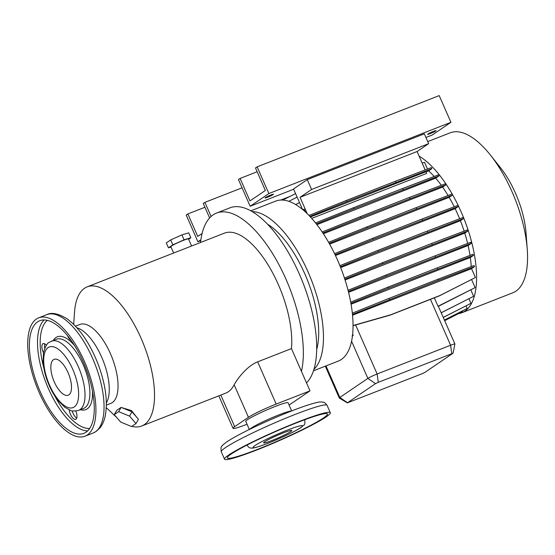 <?xml version="1.0" encoding="UTF-8"?>
<svg xmlns="http://www.w3.org/2000/svg" width="555" height="555" viewBox="0 0 555 555"><rect width="100%" height="100%" fill="white"/><g stroke="black" fill="none" stroke-linecap="round" stroke-linejoin="round"><path stroke-width="0.83" d="M326.18 416.874A57.782 5.023 -23.7 0 1 267.885 445.492A57.782 5.023 -23.7 0 1 224.504 459.186A57.782 5.023 -23.7 0 1 228.646 455.038A57.782 5.023 -23.7 0 1 286.942 426.427A57.782 5.023 -23.7 0 1 330.322 412.733A57.782 5.023 -23.7 0 1 326.18 416.874M249.604 429.376A23.116 2.005 -23.7 0 1 251.117 428.127A23.116 2.005 -23.7 0 1 272.762 417.388A23.116 2.005 -23.7 0 1 291.389 411.033M249.334 429.508L245.761 421.356A23.116 2.005 -23.7 0 1 247.412 419.698A23.116 2.005 -23.7 0 1 270.736 408.251A23.116 2.005 -23.7 0 1 288.087 402.77L291.666 410.922M264.714 441.752A15.408 1.339 -23.7 0 1 280.261 434.121A15.408 1.339 -23.7 0 1 291.826 430.465A15.408 1.339 -23.7 0 1 290.723 431.575A15.408 1.339 -23.7 0 1 275.176 439.199A15.408 1.339 -23.7 0 1 263.611 442.855A15.408 1.339 -23.7 0 1 264.714 441.752M231.241 454.025A54.702 4.752 -23.7 0 1 286.429 426.934A54.702 4.752 -23.7 0 1 327.499 413.968A54.702 4.752 -23.7 0 1 323.579 417.894A54.702 4.752 -23.7 0 1 268.391 444.985A54.702 4.752 -23.7 0 1 227.321 457.944A54.702 4.752 -23.7 0 1 231.241 454.025M106.359 405.101L110.75 403.381A42.374 17.906 -111.4 0 0 112.276 402.576A42.374 17.906 -111.4 0 0 111.229 355.512A42.374 17.906 -111.4 0 0 79.871 324.46L75.473 326.18M131.868 426.358A74.731 31.586 -111.4 0 0 141.664 426.032A74.731 31.586 -111.4 0 0 144.356 424.61A74.731 31.586 -111.4 0 0 142.503 341.602A74.731 31.586 -111.4 0 0 87.197 286.845A74.731 31.586 -111.4 0 0 84.506 288.267A74.731 31.586 -111.4 0 0 74.53 312.188L73.69 324.356M106.282 407.654L115.156 416.021A74.731 31.586 -111.4 0 0 116.578 417.318M141.664 426.032L225.601 393.19A74.731 31.586 -111.4 0 0 228.299 391.768A74.731 31.586 -111.4 0 0 234.161 384.788L248.432 417.311L234.689 426.656A23.116 2.005 156.3 0 0 233.031 428.314A23.116 2.005 156.3 0 0 245.948 424.631L247.017 424.214M234.161 384.788C237.235 379.086 246.628 366.244 257.652 361.839L291.458 348.609L301.441 371.344A96.306 40.702 -111.4 0 0 278.603 264.041A96.306 40.702 -111.4 0 0 216.603 213.051A96.306 40.702 -111.4 0 0 213.127 214.882A96.306 40.702 -111.4 0 0 200.556 242.493M313.457 370.809L338.266 361.104A85.9 36.304 -111.4 0 0 341.36 359.467A85.9 36.304 -111.4 0 0 351.572 341.256A85.9 36.304 -111.4 0 0 330.586 245.879A85.9 36.304 -111.4 0 0 275.662 201.111L250.853 210.817M458.603 313.63A85.9 36.304 -111.4 0 0 461.809 312.763L512.792 292.811A85.9 36.304 -111.4 0 0 515.886 291.174A85.9 36.304 -111.4 0 0 527.25 249.299A85.9 36.304 -111.4 0 0 490.336 154.963A85.9 36.304 -111.4 0 0 450.188 132.818L427.732 141.608M461.809 312.763A85.9 36.304 -111.4 0 0 464.91 311.126A85.9 36.304 -111.4 0 0 469.877 235.736A85.9 36.304 -111.4 0 0 419.122 156.142M435.731 130.959A4.62 0.402 156.3 0 0 436.057 130.626A4.62 0.402 156.3 0 0 432.588 131.722A4.62 0.402 156.3 0 0 427.926 134.012A4.62 0.402 156.3 0 0 427.593 134.338A4.62 0.402 156.3 0 0 431.062 133.249A4.62 0.402 156.3 0 0 435.731 130.959M273.164 194.562A4.62 0.402 156.3 0 0 273.497 194.229A4.62 0.402 156.3 0 0 270.028 195.325A4.62 0.402 156.3 0 0 265.366 197.615A4.62 0.402 156.3 0 0 265.033 197.948A4.62 0.402 156.3 0 0 268.502 196.852A4.62 0.402 156.3 0 0 273.164 194.562M173.639 253.025L170.85 246.67A9.629 0.839 -23.7 0 1 171.537 245.983A9.629 0.839 -23.7 0 1 181.256 241.21A9.629 0.839 -23.7 0 1 188.485 238.927L191.593 245.997M43.484 352.834A7.319 3.094 68.6 0 1 43.179 352.182A7.319 3.094 68.6 0 1 43.123 343.594A7.319 3.094 68.6 0 1 46.391 345.293M44.712 343.816A7.319 3.094 -111.4 0 0 44.795 348.228M71.206 340.499A7.319 3.094 68.6 0 1 67.481 335.664A7.319 3.094 68.6 0 1 67.398 335.491M75.799 411.047A7.319 3.094 68.6 0 1 75.73 419.344A7.319 3.094 68.6 0 1 70.45 414.301A7.319 3.094 68.6 0 1 69.202 409.881M72.192 410.839A7.319 3.094 -111.4 0 0 73.052 413.281A7.319 3.094 -111.4 0 0 76.743 418.102M36.373 319.049A63.561 26.862 -111.4 0 0 37.948 389.645A63.561 26.862 -111.4 0 0 84.984 436.216A63.561 26.862 -111.4 0 0 87.274 435.009A63.561 26.862 -111.4 0 0 85.699 364.406A63.561 26.862 -111.4 0 0 38.663 317.835A63.561 26.862 -111.4 0 0 36.373 319.049M86.039 432.192A60.481 25.558 -111.4 0 0 84.54 365.023A60.481 25.558 -111.4 0 0 39.787 320.707A60.481 25.558 -111.4 0 0 37.601 321.858A60.481 25.558 -111.4 0 0 39.107 389.027A60.481 25.558 -111.4 0 0 83.86 433.344A60.481 25.558 -111.4 0 0 86.039 432.192M68.882 394.848A19.259 8.138 -111.4 0 0 68.404 373.46A19.259 8.138 -111.4 0 0 54.154 359.342A19.259 8.138 -111.4 0 0 53.46 359.709A19.259 8.138 -111.4 0 0 53.939 381.105A19.259 8.138 -111.4 0 0 68.189 395.215A19.259 8.138 -111.4 0 0 68.882 394.848M171.016 247.058L168.456 247.821L166.299 242.903L170.697 239.913L181.908 234.89L188.714 232.857L190.878 237.783L188.644 239.295M168.456 247.821L172.855 244.831L170.697 239.913M172.855 244.831L184.066 239.809L181.908 234.89M184.066 239.809L190.878 237.783M291.458 348.609A74.731 31.586 -111.4 0 0 270.001 268.093A74.731 31.586 -111.4 0 0 224.463 233.135L87.197 286.845M129.516 416.104L118.645 411.65L114.247 414.64L120.719 422.084L131.584 426.545L135.982 423.555L129.516 416.104L132 411.824L121.136 407.37L118.645 411.65M132 411.824L138.472 419.275L135.982 423.555M121.136 407.37L116.737 410.353L114.247 414.64M136.891 417.45L131.535 410.61L121.989 407.717M250.166 206.259L238.442 179.556L240.093 178.432L249.965 200.924L265.359 190.455L255.487 167.971L257.138 166.847L268.856 193.556L250.166 206.259L293.65 189.248M257.138 166.847L439.206 95.606L450.924 122.315L432.234 135.018L425.921 137.487M257.152 171.759L240.093 178.432M450.924 122.315L268.856 193.556M425.179 169.941L417.089 151.522L428.64 143.676L424.318 133.831L307.276 179.633L293.533 188.977L302.503 209.415M310.425 216.963L425.969 171.752L426.698 173.396L311.716 218.386M211.101 216.471L204.906 202.353L203.255 203.47L209.61 217.955M202.103 233.454L197.733 236.423L187.861 213.939L186.209 215.056L197.934 241.765L200.896 239.746M242.063 187.812L204.906 202.353M204.92 207.265L187.861 213.939M200.771 240.655L197.934 241.765M280.795 200.043L289.828 196.505M352.48 335.706L352.05 335.997M353.23 335.491L352.647 334.152M439.074 305.965L475.129 287.615L438.02 306.256A7.708 0.666 156.3 0 1 438.311 306.263L439.511 305.673M471.583 279.54L475.129 287.615M434.329 297.841L438.02 306.256M352.529 315.226L471.535 268.662L475.42 277.521L439.803 295.572L390.581 314.831L353.036 325.528M352.446 314.387L438.727 280.24L474.511 266.636L471.535 268.662M389.506 299.506L389.02 298.403L352.314 313.138M438.727 280.24L438.242 279.137L389.02 298.403M474.511 266.636L474.032 265.533L438.242 279.137M427.815 232.156L427.336 231.053L463.12 217.449L463.605 218.552L378.593 251.422L378.108 250.312L339.889 265.665M378.593 251.422L340.34 266.782M427.336 231.053L378.108 250.312M463.605 218.552L460.414 220.724L340.652 267.579M403.117 189.588L402.632 188.485L438.422 174.881L438.901 175.984L353.896 208.847L353.41 207.743L315.566 222.944M353.896 208.847L316.343 223.929M402.632 188.485L353.41 207.743M438.901 175.984L435.689 178.169L316.905 224.643M297.112 197.129L288.85 201.319M475.42 277.521L439.373 295.864L390.151 315.129L353.036 325.702M390.151 315.129L390.581 314.831M439.373 295.864L439.803 295.572M466.04 305.895L467.178 308.49L444.388 320.041M467.178 308.49L444.416 320.103M299.506 202.589L295.662 204.538M468.933 298.756L470.945 303.335L443.223 317.391M470.945 303.335L443.251 317.446M323.357 233.731L442.606 187.077L445.818 184.891L360.805 217.761L360.32 216.658L322.184 231.969M360.805 217.761L322.871 232.996M410.027 198.496L409.541 197.393L360.32 216.658M445.818 184.891L445.332 183.788L409.541 197.393M345.064 279.97L464.771 233.128L467.962 230.963L382.95 263.826L382.464 262.723L344.426 278M382.95 263.826L344.801 279.144M432.172 244.568L431.693 243.465L382.464 262.723M467.962 230.963L467.476 229.86L431.693 243.465M462.211 311.084L462.44 311.612L444.645 320.63M462.44 311.612L444.673 320.693M329.621 244.117L449.162 197.344L452.36 195.166L367.354 228.036L366.869 226.933L328.595 242.299M367.354 228.036L329.191 243.361M416.576 208.777L416.09 207.674L366.869 226.933M452.36 195.166L451.881 194.063L416.09 207.674M348.561 292.298L468.108 245.518L471.292 243.354L386.28 276.224L385.801 275.12L348.047 290.279M386.28 276.224L348.346 291.458M435.508 256.965L435.023 255.862L385.801 275.12M471.292 243.354L470.806 242.251L435.023 255.862M470.8 289.883L473.623 296.308L441.19 312.749M473.623 296.308L441.218 312.812M335.449 255.515L455.156 208.673L458.354 206.502L373.342 239.365L372.856 238.261L334.561 253.642M373.342 239.365L335.081 254.731M422.563 220.106L422.084 219.003L372.856 238.261M458.354 206.502L457.868 205.399L422.084 219.003M427.496 169.06L424.54 162.331L422.14 163.017M426.039 171.897L428.613 170.891L431.839 168.699L346.826 201.569L346.341 200.466L309.003 215.458M346.826 201.569L309.898 216.394M396.048 182.304L395.562 181.201L346.341 200.466M431.839 168.699L431.353 167.596L395.562 181.201M351.058 304.195L470.321 257.527L473.498 255.369L388.486 288.232L388.007 287.129L350.684 302.121M388.486 288.232L350.906 303.328M437.715 268.974L437.229 267.871L388.007 287.129M473.498 255.369L473.013 254.266L437.229 267.871M347.319 402.881L339.313 398.046A7.708 0.666 -23.7 0 1 339.285 398.011A7.708 0.666 -23.7 0 1 339.833 397.456L367.875 378.399A7.708 0.666 -23.7 0 1 377.129 373.987L450.604 345.238A7.708 0.666 -23.7 0 1 454.913 344.01A7.708 0.666 -23.7 0 1 454.913 344.051L453.053 353.216L378.288 382.326L375.513 383.644L347.319 402.881L422.077 373.751L424.846 372.426L453.053 353.216M301.441 371.344L310.002 390.845L289.093 405.06M257.652 361.839L276.189 404.075A23.116 2.005 156.3 0 0 248.432 417.311M276.189 404.075L310.002 390.845M106.352 402.902A42.374 17.906 -111.4 0 0 103.209 360.833A42.374 17.906 -111.4 0 0 76.965 327.804M527.25 249.299L526.064 233.204A59.746 25.252 -111.4 0 0 500.388 167.589L490.336 154.963M313.929 369.304A85.9 36.304 -111.4 0 0 311.182 279.456A85.9 36.304 -111.4 0 0 252.227 211.601M316.655 349.594A77.041 32.558 -111.4 0 0 307.699 280.816A77.041 32.558 -111.4 0 0 267.6 224.227M306.52 382.908A96.306 40.702 -111.4 0 0 299.499 274.42A96.306 40.702 -111.4 0 0 229.93 207.834L216.603 213.051M471.237 266.594A76.271 32.232 -111.4 0 0 470.321 257.527M434.197 176.483A76.271 32.232 -111.4 0 0 428.613 170.891M459.63 218.774A76.271 32.232 -111.4 0 0 455.156 208.673M470.009 255.404A76.271 32.232 -111.4 0 0 468.108 245.518M454.226 206.779A76.271 32.232 -111.4 0 0 449.162 197.344M467.629 243.465A76.271 32.232 -111.4 0 0 464.771 233.128M448.079 195.513A76.271 32.232 -111.4 0 0 442.606 187.077M441.343 185.308A76.271 32.232 -111.4 0 0 435.689 178.169M464.14 231.13A76.271 32.232 -111.4 0 0 460.414 220.724M295.558 193.598L282.814 200.064M305.34 211.885L304.112 209.096L302.877 209.721M307.227 213.675L300.047 197.316L311.598 189.47L307.276 179.633M417.089 151.522L300.047 197.316M428.64 143.676L311.598 189.47M221.265 451.805A57.782 5.023 -23.7 0 1 225.406 447.663A57.782 5.023 -23.7 0 1 283.702 419.046A57.782 5.023 -23.7 0 1 327.082 405.351C323.759 401.022 323.731 402.666 321.949 401.973C319.569 401.799 316.565 402.278 306.797 405.407C284.222 412.871 242.16 431.554 226.815 441.863C223.263 444.506 221.514 446.123 221.584 446.726C220.952 446.678 220.848 448.364 221.265 451.805L224.504 459.186M300.477 427.752A26.966 2.345 -23.7 0 1 268.1 443.202A26.966 2.345 -23.7 0 1 254.96 445.568A26.966 2.345 -23.7 0 1 287.344 430.118A26.966 2.345 -23.7 0 1 300.477 427.752M246.947 445.138A31.586 2.747 -23.7 0 1 246.933 445.103L246.947 445.138C248.501 447.198 249.577 448.114 250.166 447.899C251.581 447.975 251.075 448.94 259.164 446.463C270.889 442.751 294.462 432.109 301.226 427.364C304.882 423.715 305.104 426.178 304.792 419.746L304.778 419.712A31.586 2.747 -23.7 0 1 304.792 419.746M46.786 314.657C51.532 312.083 58.358 313.513 67.259 318.945C79.483 328.151 89.653 342.941 97.777 363.31C105.499 383.685 107.968 401.314 105.186 416.201C104.222 420.732 102.543 424.561 100.15 427.683L96.209 431.401L93.108 433.039A63.561 26.862 -111.4 0 0 95.398 431.825A63.561 26.862 -111.4 0 0 93.823 361.229A63.561 26.862 -111.4 0 0 46.786 314.657L38.663 317.835M80.35 409.694A39.1 16.525 -111.4 0 0 87.232 408.875A39.1 16.525 -111.4 0 0 92.491 391.213M74.717 345.793A39.1 16.525 -111.4 0 0 55.916 337.544A39.1 16.525 -111.4 0 0 53.259 340.458M78.616 410.374L83.493 408.466A37.171 15.713 -111.4 0 0 84.832 407.752A37.171 15.713 -111.4 0 0 83.916 366.466A37.171 15.713 -111.4 0 0 56.402 339.23L49.437 342.241C47.272 342.962 45.295 346.431 43.519 352.626L43.096 361.846C43.561 368.464 45.198 375.36 47.987 382.534C50.734 389.471 54.106 395.479 58.115 400.571L64.928 407.349L70.527 410.388C71.338 411.227 74.037 411.22 78.616 410.374A37.171 15.713 -111.4 0 0 79.955 409.666A37.171 15.713 -111.4 0 0 79.039 368.374A37.171 15.713 -111.4 0 0 51.525 341.138M48.139 347.59A32.551 13.757 -111.4 0 0 49.555 385.177A32.551 13.757 -111.4 0 0 74.203 406.975A32.551 13.757 -111.4 0 0 72.788 369.387A32.551 13.757 -111.4 0 0 48.139 347.59M47.369 320.36A58.553 24.746 -111.4 0 0 43.845 368M54.744 395.854A58.553 24.746 -111.4 0 0 89.667 428.453M44.171 319.944A60.481 25.558 -111.4 0 0 46.148 383.158A60.481 25.558 -111.4 0 0 87.6 430.93M451.763 353.57L450.604 345.238L430.465 299.353M355.609 324.966L377.129 373.987L378.288 382.326M351.572 341.256L367.875 378.399L375.513 383.644M325.986 365.905L339.833 397.456L347.472 402.708M220.821 395.063L234.689 426.656M93.108 433.039L84.984 436.216M218.788 395.854L233.031 428.314M339.285 398.011L325.306 366.175M454.913 344.01L438.339 306.256M330.322 412.733L327.082 405.351"/></g></svg>
